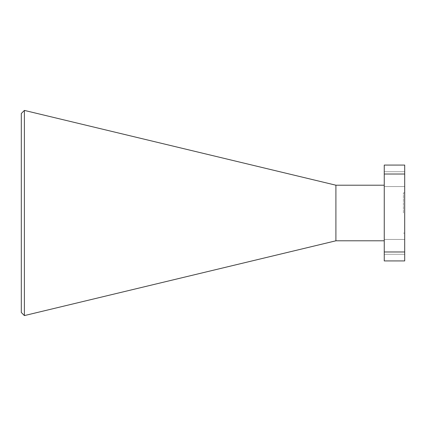 <?xml version="1.0" encoding="UTF-8"?>
<svg xmlns="http://www.w3.org/2000/svg" width="426" height="426" viewBox="0 0 426 426"><rect width="100%" height="100%" fill="white"/><g stroke="black" fill="none" stroke-linecap="round" stroke-linejoin="round"><path stroke-width="0.32" stroke-dasharray="2.13 1.6" d="M335.906 240.796L335.906 185.203M384.252 213L384.252 185.203L384.252 213M24.394 315.586L24.394 110.414M21.3 113.508L21.3 312.492M404.7 179.133L404.7 186.545L404.7 179.133M404.7 246.867L404.7 239.455L404.7 246.867M404.7 251.979L384.252 251.979L384.252 260.925L404.7 260.925L404.7 165.075L384.252 165.075L384.252 174.021L404.7 174.021M404.7 213L404.7 192.871L404.7 213M384.252 179.133L384.252 186.545L384.252 179.133M384.252 246.867L384.252 239.455L384.252 246.867M384.252 251.979L384.252 174.021M403.422 213L403.422 192.871L403.422 213M403.422 233.129L404.7 233.129M403.422 192.871L404.7 192.871M384.252 254.279L404.7 254.279L384.252 254.279M384.252 239.455L404.7 239.455L384.252 239.455M384.252 186.545L404.7 186.545L384.252 186.545M384.252 171.721L404.7 171.721L384.252 171.721"/><path stroke-width="0.64" d="M384.252 185.203L335.906 185.203L335.906 240.796L384.252 240.796M335.906 185.203L24.394 110.414L24.394 315.586L335.906 240.796M24.394 315.586L21.3 312.492L21.3 113.508L24.394 110.414M404.7 174.021L384.252 174.021L384.252 165.075L404.7 165.075L404.7 260.925L384.252 260.925L384.252 251.979L404.7 251.979M384.252 174.021L384.252 251.979"/></g></svg>
